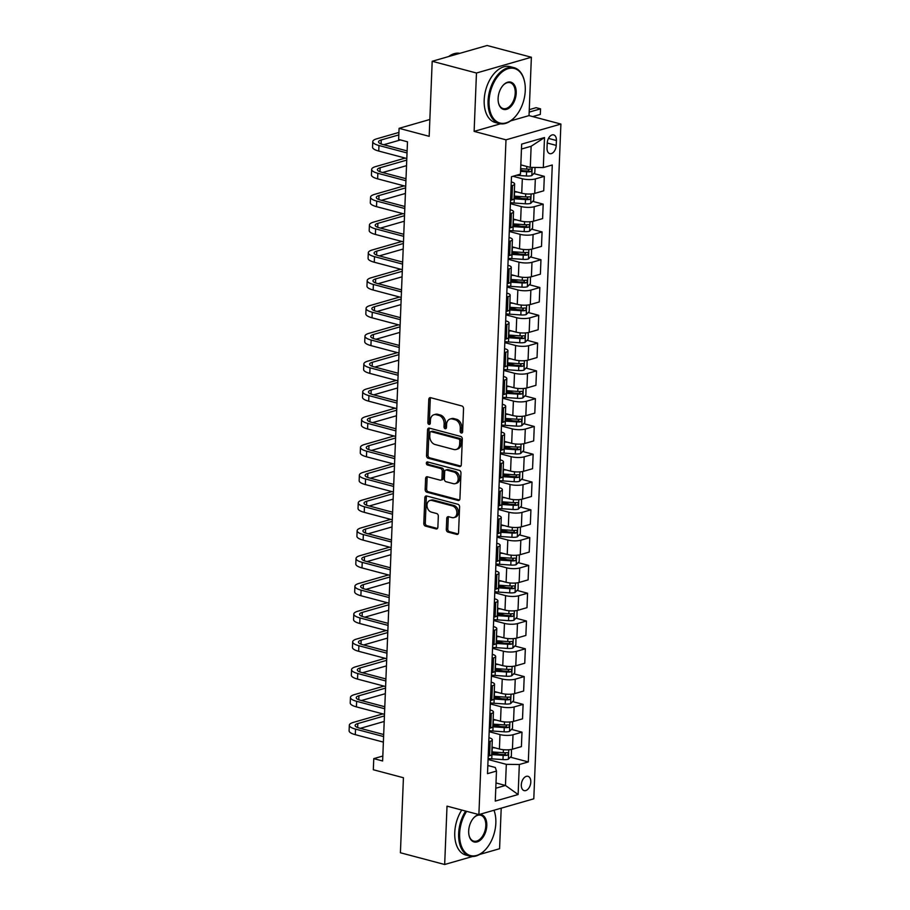<?xml version="1.0" encoding="UTF-8"?>
<svg xmlns="http://www.w3.org/2000/svg" width="910" height="910" viewBox="0 0 910 910"><rect width="100%" height="100%" fill="white"/><g stroke="black" fill="none" stroke-linecap="round" stroke-linejoin="round"><path stroke-width="1.36" d="M461.336 433.012A1.592 1.183 -106 0 0 462.621 431.806L463.543 408.624A2.275 1.683 -106 0 0 461.893 405.974L430.612 397.681A2.275 1.683 -106 0 0 429.895 397.681A2.275 1.683 -106 0 0 428.792 399.399L427.859 422.593A1.592 1.183 -106 0 0 430.293 423.241L430.407 420.238A7.257 5.403 -106 0 1 433.968 414.733A7.257 5.403 -106 0 1 436.254 414.733L438.859 415.415A7.257 5.403 -106 0 1 444.137 423.878L444.023 426.881A1.592 1.183 -106 0 0 446.457 427.518L446.571 424.526A7.257 5.403 -106 0 1 450.132 419.021A7.257 5.403 -106 0 1 452.418 419.01L455.023 419.703A7.257 5.403 -106 0 1 460.301 428.166L460.187 431.158A1.592 1.183 -106 0 0 461.336 433.012M530.803 782.088A7.394 4.516 104.9 0 0 527.948 776.31A7.394 4.516 104.9 0 0 521.305 784.818A7.394 4.516 104.9 0 0 524.149 790.608A7.394 4.516 104.9 0 0 530.803 782.088M446.31 529.438A2.275 1.683 -106 0 0 447.959 532.077L456.74 534.409A2.275 1.683 -106 0 0 457.457 534.409A2.275 1.683 -106 0 0 458.56 532.68L459.596 506.938A2.275 1.683 -106 0 0 457.946 504.288L426.665 495.995A2.275 1.683 -106 0 0 425.948 495.995A2.275 1.683 -106 0 0 424.834 497.713L423.81 523.466A2.275 1.683 -106 0 0 425.459 526.105L436.061 528.926A2.275 1.683 -106 0 0 436.766 528.915A2.275 1.683 -106 0 0 437.881 527.197L438.324 516.175A2.275 1.683 -106 0 0 436.675 513.536L431.42 512.137A6.074 4.516 -106 0 1 427.052 506.313A6.074 4.516 -106 0 1 429.975 500.466A6.074 4.516 -106 0 1 431.886 500.466L452.486 505.926A6.074 4.516 -106 0 1 456.843 511.761A6.074 4.516 -106 0 1 453.919 517.597A6.074 4.516 -106 0 1 452.008 517.608L448.584 516.698A2.275 1.683 -106 0 0 447.868 516.698A2.275 1.683 -106 0 0 446.753 518.416L446.31 529.438L447.8 529.006A2.275 1.683 -106 0 0 449.449 531.656L458.128 533.954M510.647 120.882L529.029 115.604L531.372 57.239L476.465 73.016L432.193 61.277L429.179 136.318L399.08 128.333L398.637 139.446L407.487 141.801L382.621 760.976L373.771 758.633L373.316 769.746L403.426 777.731L400.411 852.761L444.671 864.5L472.574 856.481M476.465 73.016L474.121 131.381L505.994 139.833L478.887 814.587L447.015 806.135L444.671 864.5M459.47 466.534A2.275 1.683 -106 0 0 460.176 466.534A2.275 1.683 -106 0 0 461.29 464.817L462.325 439.064A2.275 1.683 -106 0 0 460.676 436.425L429.395 428.121A2.275 1.683 -106 0 0 428.678 428.132A2.275 1.683 -106 0 0 427.563 429.85L426.528 455.603A2.275 1.683 -106 0 0 428.178 458.242L459.47 466.534L460.79 466.159M460.96 472.995L459.925 498.748A2.275 1.683 -106 0 1 458.822 500.466A2.275 1.683 -106 0 1 458.105 500.477L426.813 492.173A2.275 1.683 -106 0 1 425.163 489.534L425.607 478.512A2.275 1.683 -106 0 1 426.722 476.795A2.275 1.683 -106 0 1 427.438 476.795L440.122 480.15A2.275 1.683 -106 0 0 440.838 480.15A2.275 1.683 -106 0 0 441.953 478.433L442.237 471.118A2.275 1.683 -106 0 0 440.588 468.479L427.382 464.976A1.592 1.183 -106 0 1 427.507 461.927L459.311 470.356A2.275 1.683 -106 0 1 460.96 472.995M479.65 854.444L499.579 848.723L501.205 808.182M432.193 61.277L487.1 45.5L531.372 57.239M547.217 143.143L547.024 148.034A7.166 4.368 104.9 0 0 549.788 153.642A7.166 4.368 104.9 0 0 556.226 145.395L556.419 140.504A7.166 4.368 104.9 0 0 553.655 134.896A7.166 4.368 104.9 0 0 547.217 143.143M505.994 139.833L560.901 124.056L533.795 798.809L478.887 814.587M544.51 137.547L543.304 167.565L530.291 167.394L531.133 146.271L544.51 137.547L521.658 144.121L520.452 174.129L511.477 176.711L487.498 773.659L496.473 771.077L495.336 767.494L487.828 765.503M510.373 757.177L528.312 761.932L552.279 164.983L543.304 167.565M528.312 761.932L519.326 764.514L518.12 794.521L495.267 801.096L496.473 771.077M529.029 115.604L560.901 124.056M382.814 756.028L373.771 758.633M429.861 119.483L399.08 128.333M531.133 146.271L521.464 149.047M530.291 167.394L520.827 164.881M495.995 782.953L505.459 785.455L506.313 764.343L488.067 759.497M511.488 729.388L521.987 732.163L521.407 746.621L512.432 749.203A9.248 2.514 -177.7 0 1 499.408 749.021L492.026 747.064M521.987 732.163L513.012 734.745A9.248 2.514 -177.7 0 1 499.988 734.575L489.182 731.708M512.603 701.587L523.102 704.374L522.522 718.832L513.547 721.403A9.248 2.514 -177.7 0 1 500.523 721.232L493.14 719.275M523.102 704.374L514.127 706.956A9.248 2.514 -177.7 0 1 501.103 706.786L490.297 703.919M513.718 673.798L524.217 676.585L523.637 691.031L514.662 693.613A9.248 2.514 -177.7 0 1 501.649 693.443L494.255 691.486M524.217 676.585L515.242 679.167A9.248 2.514 -177.7 0 1 502.229 678.996L491.423 676.13M514.832 646.009L525.332 648.796L524.751 663.242L515.777 665.824A9.248 2.514 -177.7 0 1 502.764 665.654L495.37 663.697M525.332 648.796L516.357 651.378A9.248 2.514 -177.7 0 1 503.344 651.207L492.537 648.341M515.959 618.22L526.458 621.007L525.878 635.453L516.891 638.035A9.248 2.514 -177.7 0 1 503.878 637.865L496.485 635.908M526.458 621.007L517.471 623.589A9.248 2.514 -177.7 0 1 504.459 623.407L493.652 620.552M517.073 590.431L527.572 593.218L526.992 607.664L518.006 610.246A9.248 2.514 -177.7 0 1 504.993 610.075L497.599 608.119M527.572 593.218L518.586 595.788A9.248 2.514 -177.7 0 1 505.573 595.618L494.767 592.751M518.188 562.642L528.687 565.417L528.107 579.875L519.132 582.457A9.248 2.514 -177.7 0 1 506.108 582.286L498.725 580.318M528.687 565.417L519.712 567.999A9.248 2.514 -177.7 0 1 506.688 567.829L495.882 564.962M519.303 534.852L529.802 537.628L529.222 552.086L520.247 554.668A9.248 2.514 -177.7 0 1 507.223 554.486L499.84 552.529M529.802 537.628L520.827 540.21A9.248 2.514 -177.7 0 1 507.803 540.039L496.997 537.173M520.418 507.052L530.917 509.839L530.337 524.297L521.362 526.867A9.248 2.514 -177.7 0 1 508.337 526.697L500.955 524.74M530.917 509.839L521.942 512.421A9.248 2.514 -177.7 0 1 508.917 512.25L498.111 509.384M521.532 479.263L532.032 482.05L531.451 496.496L522.476 499.078A9.248 2.514 -177.7 0 1 509.452 498.908L502.07 496.951M532.032 482.05L523.057 484.632A9.248 2.514 -177.7 0 1 510.032 484.461L499.226 481.595M522.647 451.474L533.146 454.261L532.566 468.707L523.591 471.289A9.248 2.514 -177.7 0 1 510.578 471.118L503.185 469.162M533.146 454.261L524.171 456.843A9.248 2.514 -177.7 0 1 511.158 456.672L500.352 453.806M523.762 423.685L534.261 426.471L533.681 440.918L524.706 443.5A9.248 2.514 -177.7 0 1 511.693 443.329L504.299 441.373M534.261 426.471L525.286 429.054A9.248 2.514 -177.7 0 1 512.273 428.872L501.467 426.005M524.888 395.896L535.387 398.682L534.807 413.129L525.821 415.711A9.248 2.514 -177.7 0 1 512.808 415.54L505.414 413.584M535.387 398.682L526.401 401.253A9.248 2.514 -177.7 0 1 513.388 401.082L502.582 398.216M526.003 368.106L536.502 370.882L535.922 385.339L526.935 387.922A9.248 2.514 -177.7 0 1 513.923 387.751L506.529 385.783M536.502 370.882L527.516 373.464A9.248 2.514 -177.7 0 1 514.503 373.293L503.696 370.427M527.117 340.317L537.617 343.093L537.036 357.55L528.062 360.132A9.248 2.514 -177.7 0 1 515.037 359.95L507.655 357.994M537.617 343.093L528.642 345.675A9.248 2.514 -177.7 0 1 515.617 345.504L504.811 342.638M528.232 312.517L538.731 315.304L538.151 329.761L529.176 332.332A9.248 2.514 -177.7 0 1 516.152 332.161L508.77 330.205M538.731 315.304L529.756 317.886A9.248 2.514 -177.7 0 1 516.732 317.715L505.926 314.849M529.347 284.728L539.846 287.514L539.266 301.961L530.291 304.543A9.248 2.514 -177.7 0 1 517.267 304.372L509.884 302.416M539.846 287.514L530.871 290.097A9.248 2.514 -177.7 0 1 517.847 289.926L507.041 287.06M530.462 256.938L540.961 259.725L540.381 274.172L531.406 276.754A9.248 2.514 -177.7 0 1 518.381 276.583L510.999 274.627M540.961 259.725L531.986 262.308A9.248 2.514 -177.7 0 1 518.962 262.137L508.155 259.27M531.577 229.149L542.076 231.936L541.495 246.382L532.521 248.965A9.248 2.514 -177.7 0 1 519.508 248.794L512.114 246.837M542.076 231.936L533.101 234.518A9.248 2.514 -177.7 0 1 520.088 234.336L509.281 231.47M532.691 201.36L543.19 204.147L542.61 218.593L533.635 221.175A9.248 2.514 -177.7 0 1 520.622 221.005L513.229 219.037M543.19 204.147L534.216 206.718A9.248 2.514 -177.7 0 1 521.202 206.547L510.396 203.681M533.817 173.571L544.316 176.347L543.736 190.804L534.75 193.386A9.248 2.514 -177.7 0 1 521.737 193.216L514.343 191.248M544.316 176.347L535.33 178.929A9.248 2.514 -177.7 0 1 522.317 178.758L512.978 176.278M495.791 788.242L505.459 785.455L518.12 794.521M511.272 181.898L511.329 181.92A9.248 2.514 -177.7 0 1 514.639 183.991A9.248 2.514 -177.7 0 1 512.478 185.504L511.101 185.89M510.146 209.687L510.214 209.71A9.248 2.514 -177.7 0 1 513.524 211.78A9.248 2.514 -177.7 0 1 511.363 213.293L509.987 213.691M509.031 237.476L509.099 237.499A9.248 2.514 -177.7 0 1 512.41 239.569A9.248 2.514 -177.7 0 1 510.248 241.082L508.872 241.48M507.916 265.265L507.985 265.288A9.248 2.514 -177.7 0 1 511.295 267.369A9.248 2.514 -177.7 0 1 509.134 268.871L507.757 269.269M506.802 293.065L506.87 293.077A9.248 2.514 -177.7 0 1 510.169 295.159A9.248 2.514 -177.7 0 1 508.019 296.66L506.642 297.058M505.687 320.855L505.755 320.866A9.248 2.514 -177.7 0 1 509.054 322.948A9.248 2.514 -177.7 0 1 506.904 324.449L505.528 324.847M504.572 348.644L504.64 348.655A9.248 2.514 -177.7 0 1 507.939 350.737A9.248 2.514 -177.7 0 1 505.789 352.25L504.413 352.636M503.457 376.433L503.526 376.456A9.248 2.514 -177.7 0 1 506.825 378.526A9.248 2.514 -177.7 0 1 504.663 380.039L503.298 380.425M502.343 404.222L502.4 404.245A9.248 2.514 -177.7 0 1 505.71 406.315A9.248 2.514 -177.7 0 1 503.548 407.828L502.172 408.226M501.217 432.011L501.285 432.034A9.248 2.514 -177.7 0 1 504.595 434.104A9.248 2.514 -177.7 0 1 502.434 435.617L501.057 436.015M500.102 459.8L500.17 459.823A9.248 2.514 -177.7 0 1 503.48 461.905A9.248 2.514 -177.7 0 1 501.319 463.406L499.943 463.804M498.987 487.601L499.055 487.612A9.248 2.514 -177.7 0 1 502.365 489.694A9.248 2.514 -177.7 0 1 500.204 491.195L498.828 491.593M497.872 515.39L497.941 515.401A9.248 2.514 -177.7 0 1 501.239 517.483A9.248 2.514 -177.7 0 1 499.089 518.984L497.713 519.383M496.758 543.179L496.826 543.19A9.248 2.514 -177.7 0 1 500.125 545.272A9.248 2.514 -177.7 0 1 497.975 546.785L496.598 547.172M495.643 570.968L495.711 570.991A9.248 2.514 -177.7 0 1 499.01 573.061A9.248 2.514 -177.7 0 1 496.86 574.574L495.484 574.961M494.528 598.757L494.596 598.78A9.248 2.514 -177.7 0 1 497.895 600.85A9.248 2.514 -177.7 0 1 495.734 602.363L494.369 602.761M493.413 626.546L493.47 626.569A9.248 2.514 -177.7 0 1 496.78 628.651A9.248 2.514 -177.7 0 1 494.619 630.152L493.243 630.55M492.287 654.336L492.355 654.358A9.248 2.514 -177.7 0 1 495.666 656.44A9.248 2.514 -177.7 0 1 493.504 657.941L492.128 658.339M491.173 682.136L491.241 682.147A9.248 2.514 -177.7 0 1 494.551 684.229A9.248 2.514 -177.7 0 1 492.39 685.731L491.013 686.129M490.058 709.925L490.126 709.937A9.248 2.514 -177.7 0 1 493.436 712.018A9.248 2.514 -177.7 0 1 491.275 713.52L489.899 713.918M488.943 737.714L489.011 737.726A9.248 2.514 -177.7 0 1 492.31 739.807A9.248 2.514 -177.7 0 1 490.16 741.32L488.784 741.707M520.622 170.068L522.988 170.693M514.139 196.435L521.874 198.482M513.024 224.224L520.759 226.283M511.909 252.013L519.633 254.072M510.794 279.814L518.518 281.861M509.68 307.603L517.403 309.65M508.553 335.392L516.288 337.439M507.439 363.181L515.174 365.228M506.324 390.97L514.059 393.018M505.209 418.759L512.944 420.818M504.094 446.548L511.818 448.607M502.98 474.349L510.703 476.396M501.865 502.138L509.589 504.185M500.75 529.927L508.474 531.975M499.624 557.716L507.359 559.764M498.509 585.505L506.244 587.553M497.395 613.294L505.13 615.353M496.28 641.095L504.015 643.142M495.165 668.884L502.889 670.932M494.05 696.673L501.774 698.721M492.936 724.462L500.659 726.51M491.821 752.252L499.545 754.299M514.639 183.991L514.059 198.448A9.248 2.514 -177.7 0 1 511.898 199.95L510.521 200.348M513.524 211.78L512.944 226.237A9.248 2.514 -177.7 0 1 510.783 227.739L509.407 228.137M512.41 239.569L511.829 254.026A9.248 2.514 -177.7 0 1 509.668 255.528L508.292 255.926M511.295 267.369L510.715 281.816A9.248 2.514 -177.7 0 1 508.553 283.329L507.177 283.715M510.169 295.159L509.589 309.605A9.248 2.514 -177.7 0 1 507.439 311.118L506.062 311.504M509.054 322.948L508.474 337.394A9.248 2.514 -177.7 0 1 506.324 338.907L504.948 339.305M507.939 350.737L507.359 365.183A9.248 2.514 -177.7 0 1 505.209 366.696L503.833 367.094M506.825 378.526L506.244 392.983A9.248 2.514 -177.7 0 1 504.083 394.485L502.718 394.883M505.71 406.315L505.13 420.773A9.248 2.514 -177.7 0 1 502.968 422.274L501.592 422.672M504.595 434.104L504.015 448.562A9.248 2.514 -177.7 0 1 501.854 450.063L500.477 450.461M503.48 461.905L502.9 476.351A9.248 2.514 -177.7 0 1 500.739 477.864L499.362 478.25M502.365 489.694L501.785 504.14A9.248 2.514 -177.7 0 1 499.624 505.653L498.248 506.04M501.239 517.483L500.659 531.929A9.248 2.514 -177.7 0 1 498.509 533.442L497.133 533.84M500.125 545.272L499.545 559.73A9.248 2.514 -177.7 0 1 497.395 561.231L496.018 561.629M499.01 573.061L498.43 587.519A9.248 2.514 -177.7 0 1 496.268 589.02L494.903 589.418M497.895 600.85L497.315 615.308A9.248 2.514 -177.7 0 1 495.154 616.809L493.789 617.207M496.78 628.651L496.2 643.097A9.248 2.514 -177.7 0 1 494.039 644.598L492.663 644.997M495.666 656.44L495.085 670.886A9.248 2.514 -177.7 0 1 492.924 672.399L491.548 672.786M494.551 684.229L493.971 698.675A9.248 2.514 -177.7 0 1 491.81 700.188L490.433 700.575M493.436 712.018L492.856 726.464A9.248 2.514 -177.7 0 1 490.695 727.977L489.318 728.375M492.31 739.807L491.73 754.265A9.248 2.514 -177.7 0 1 489.58 755.766L488.204 756.164M506.313 764.343L519.326 764.514M474.121 131.381L500.466 123.805M462.473 432.432A1.592 1.183 -106 0 1 461.666 430.737L461.791 427.734A7.257 5.403 -106 0 0 456.501 419.283L455.023 419.703M450.132 419.021L451.61 418.589A7.257 5.403 -106 0 1 453.897 418.589L456.501 419.283M433.968 414.733L435.446 414.3A7.257 5.403 -106 0 1 437.733 414.3L440.338 414.994A7.257 5.403 -106 0 1 445.627 423.446L445.502 426.449A1.592 1.183 -106 0 0 446.31 428.144M430.714 397.704A2.275 1.683 -106 0 0 430.271 398.978L429.338 422.16A1.592 1.183 -106 0 0 430.146 423.855M429.486 428.155A2.275 1.683 -106 0 0 429.054 429.418L428.018 455.171A2.275 1.683 -106 0 0 429.668 457.81L460.847 466.079M459.8 440.815A1.592 1.183 -106 0 0 458.64 438.973L431.181 431.693A1.592 1.183 -106 0 0 429.907 432.898L429.77 436.061A7.257 5.403 -106 0 0 435.06 444.512L453.828 449.495A7.257 5.403 -106 0 0 456.115 449.495A7.257 5.403 -106 0 0 459.664 443.989L459.8 440.815L461.279 440.394A1.592 1.183 -106 0 0 460.119 438.54L458.64 438.973M430.68 431.693L432.159 431.26A1.592 1.183 -106 0 1 432.659 431.26L460.119 438.54M456.115 449.495L457.593 449.062A7.257 5.403 -106 0 0 461.154 443.557L459.664 443.989M461.279 440.394L461.154 443.557M459.482 500.022L428.303 491.753L426.813 492.173M427.541 476.817A2.275 1.683 -106 0 0 427.097 478.08L426.653 489.102A2.275 1.683 -106 0 0 428.303 491.753M440.838 480.15L442.317 479.729A2.275 1.683 -106 0 0 443.432 478.012L443.727 470.697A2.275 1.683 -106 0 0 442.078 468.058L428.872 464.555L427.382 464.976M427.882 462.018A1.592 1.183 -106 0 0 428.872 464.555M453.294 483.642A6.074 4.516 -106 0 0 455.205 483.642A6.074 4.516 -106 0 0 458.117 477.796A6.074 4.516 -106 0 0 453.76 471.971L446.503 470.049A2.275 1.683 -106 0 0 445.786 470.049A2.275 1.683 -106 0 0 444.671 471.767L444.387 479.081A2.275 1.683 -106 0 0 446.036 481.72L453.294 483.642M455.205 483.642L456.683 483.221A6.074 4.516 -106 0 0 459.607 477.375A6.074 4.516 -106 0 0 455.239 471.539L453.76 471.971M445.786 470.049L447.276 469.617A2.275 1.683 -106 0 1 447.982 469.617L455.239 471.539M448.675 516.721A2.275 1.683 -106 0 0 448.243 517.983L447.8 529.006M453.919 517.597L455.409 517.176A6.074 4.516 -106 0 0 458.333 511.329A6.074 4.516 -106 0 0 453.965 505.505L452.486 505.926M429.975 500.466L431.454 500.045A6.074 4.516 -106 0 1 433.365 500.045L453.965 505.505M426.767 496.018A2.275 1.683 -106 0 0 426.324 497.292L425.288 523.045A2.275 1.683 -106 0 0 426.938 525.684L437.437 528.471M535.023 167.451L534.818 172.559L531.759 175.63A6.131 1.661 -177.7 0 1 526.424 175.994L516.391 175.3M520.565 171.353L526.594 171.774A6.131 1.661 2.3 0 0 530.598 171.671C532.066 170.534 532.1 169.635 530.712 168.998A6.131 1.661 -177.7 0 1 526.708 169.101L520.668 168.68M529.404 169.124L528.05 170.989A3.117 0.853 -177.7 0 1 526.947 170.966L520.6 170.534M532.748 116.582L540.312 114.41L540.54 108.847L536.115 107.676L529.267 109.644M529.165 112.123L540.54 108.847L540.312 114.41M398.921 132.428L376.808 138.786A17.335 4.709 2.3 0 0 372.77 141.607A17.335 4.709 2.3 0 0 378.958 145.509L407.043 152.948M372.77 141.607L372.543 147.17A17.335 4.709 2.3 0 0 378.742 151.06L406.815 158.511M407.123 150.923L382.678 144.44A11.557 3.139 -177.7 0 1 378.537 141.846A11.557 3.139 -177.7 0 1 381.245 139.958L398.819 134.907M383.758 144.724L400.457 139.935M517.54 192.101L514.548 191.896A17.688 4.8 -177.7 0 1 514.321 191.874M533.829 193.614L533.704 200.348L530.644 203.419A6.131 1.661 -177.7 0 1 525.309 203.783L514.104 203.01A17.688 4.8 -177.7 0 1 510.43 202.646M513.968 198.767A17.688 4.8 2.3 0 0 514.275 198.789L525.479 199.563A6.131 1.661 2.3 0 0 529.484 199.461C530.951 198.323 530.985 197.436 529.586 196.787A6.131 1.661 -177.7 0 1 525.593 196.89L514.377 196.116A17.688 4.8 -177.7 0 1 514.15 196.105M528.278 196.913L526.935 198.778A3.117 0.853 -177.7 0 1 525.832 198.767L514.616 197.982A14.685 3.993 -177.7 0 1 514.082 197.948M516.425 219.89L513.433 219.685A17.688 4.8 -177.7 0 1 513.206 219.663M532.714 221.403L532.589 228.137L529.529 231.208A6.131 1.661 -177.7 0 1 524.194 231.572L512.99 230.799A17.688 4.8 -177.7 0 1 509.316 230.435M512.853 226.556A17.688 4.8 2.3 0 0 513.149 226.579L524.365 227.352A6.131 1.661 2.3 0 0 528.369 227.25C529.836 226.112 529.87 225.225 528.471 224.577A6.131 1.661 -177.7 0 1 524.478 224.679L513.263 223.905A17.688 4.8 -177.7 0 1 513.035 223.894M527.163 224.702L525.821 226.579A3.117 0.853 -177.7 0 1 524.717 226.556L513.502 225.771A14.685 3.993 -177.7 0 1 512.967 225.737M515.31 247.679L512.319 247.475A17.688 4.8 -177.7 0 1 512.091 247.463M531.599 249.192L531.474 255.926L528.414 259.009A6.131 1.661 -177.7 0 1 523.079 259.361L511.864 258.588A17.688 4.8 -177.7 0 1 508.201 258.224M511.738 254.345A17.688 4.8 2.3 0 0 512.034 254.368L523.25 255.141A6.131 1.661 2.3 0 0 527.254 255.039C528.721 253.901 528.755 253.014 527.356 252.377A6.131 1.661 -177.7 0 1 523.352 252.468L512.148 251.695A17.688 4.8 -177.7 0 1 511.921 251.683M526.048 252.491L524.706 254.368A3.117 0.853 -177.7 0 1 523.603 254.345L512.387 253.571A14.685 3.993 -177.7 0 1 511.841 253.526M405.234 158.09L375.693 166.575A17.335 4.709 2.3 0 0 371.655 169.396A17.335 4.709 2.3 0 0 377.843 173.298L405.928 180.737M371.655 169.396L371.428 174.959A17.335 4.709 2.3 0 0 377.627 178.849L405.701 186.3M406.008 178.713L381.563 172.229A11.557 3.139 -177.7 0 1 377.423 169.635A11.557 3.139 -177.7 0 1 380.118 167.747L406.759 160.092M382.644 172.513L406.531 165.654M404.108 185.879L374.579 194.365A17.335 4.709 2.3 0 0 370.541 197.197A17.335 4.709 2.3 0 0 376.729 201.087L404.802 208.526M370.541 197.197L370.313 202.748A17.335 4.709 2.3 0 0 376.512 206.65L404.586 214.089M404.893 206.502L380.437 200.018A11.557 3.139 -177.7 0 1 376.308 197.424A11.557 3.139 -177.7 0 1 379.004 195.536L405.632 187.881M381.529 200.314L405.416 193.443M402.993 213.668L373.464 222.154A17.335 4.709 2.3 0 0 369.414 224.986A17.335 4.709 2.3 0 0 375.614 228.876L403.687 236.327M369.414 224.986L369.198 230.537A17.335 4.709 2.3 0 0 375.386 234.439L403.471 241.878M403.778 234.291L379.322 227.807A11.557 3.139 -177.7 0 1 375.193 225.214A11.557 3.139 -177.7 0 1 377.889 223.325L404.518 215.681M380.414 228.103L404.302 221.232M514.196 275.468L511.204 275.264A17.688 4.8 -177.7 0 1 510.976 275.252M530.485 276.981L530.359 283.715L527.299 286.798A6.131 1.661 -177.7 0 1 521.965 287.15L510.749 286.377A17.688 4.8 -177.7 0 1 507.086 286.013M510.624 282.134A17.688 4.8 2.3 0 0 510.92 282.157L522.135 282.93A6.131 1.661 2.3 0 0 526.139 282.828C527.607 281.69 527.641 280.803 526.242 280.166A6.131 1.661 -177.7 0 1 522.238 280.269L511.033 279.484A17.688 4.8 -177.7 0 1 510.806 279.472M524.933 280.291L523.591 282.157A3.117 0.853 -177.7 0 1 522.488 282.134L511.272 281.361A14.685 3.993 -177.7 0 1 510.726 281.315M401.879 241.457L372.349 249.943A17.335 4.709 2.3 0 0 368.3 252.775A17.335 4.709 2.3 0 0 374.499 256.665L402.573 264.116M368.3 252.775L368.084 258.326A17.335 4.709 2.3 0 0 374.272 262.228L402.357 269.667M402.652 262.08L378.207 255.596A11.557 3.139 -177.7 0 1 374.078 253.003A11.557 3.139 -177.7 0 1 376.774 251.126L403.403 243.47M379.299 255.892L403.187 249.021M525.263 90.556A28.21 17.21 104.9 0 0 524.581 81.763A28.21 17.21 104.9 0 0 505.152 69.922A28.21 17.21 104.9 0 0 489.057 100.965A28.21 17.21 104.9 0 0 497.201 121.872A28.21 17.21 104.9 0 0 515.356 116.548A28.21 17.21 104.9 0 0 525.263 90.556M515.185 116.73A28.904 17.631 -75.1 0 1 515.026 116.924A28.904 17.631 -75.1 0 1 499.215 123.555A28.904 17.631 -75.1 0 1 488.078 100.953A28.904 17.631 -75.1 0 1 514.036 67.681A28.904 17.631 -75.1 0 1 524.478 81.274A28.904 17.631 -75.1 0 1 524.524 81.525M516.209 93.161A14.105 8.599 -75.1 0 1 508.167 108.677A14.105 8.599 -75.1 0 1 498.452 102.762A14.105 8.599 -75.1 0 1 498.111 98.36A14.105 8.599 -75.1 0 1 503.059 85.369A14.105 8.599 -75.1 0 1 512.137 82.708A14.105 8.599 -75.1 0 1 516.209 93.161M498.396 102.511A13.411 8.179 104.9 0 0 503.196 108.586A13.411 8.179 104.9 0 0 515.231 93.15A13.411 8.179 104.9 0 0 510.066 82.662A13.411 8.179 104.9 0 0 502.9 85.551M448.607 56.568A28.904 17.631 -75.1 0 1 459.834 53.337M499.215 123.555L495.324 122.52A28.904 17.631 -75.1 0 1 484.188 99.918A28.904 17.631 -75.1 0 1 510.135 66.657L514.036 67.681M466.637 811.345A28.21 17.21 104.9 0 0 459.63 833.526A28.21 17.21 104.9 0 0 467.786 854.444A28.21 17.21 104.9 0 0 485.929 849.121A28.21 17.21 104.9 0 0 495.836 823.118A28.21 17.21 104.9 0 0 495.154 814.325A28.21 17.21 104.9 0 0 493.959 810.264M485.769 849.303A28.904 17.631 -75.1 0 1 485.599 849.485A28.904 17.631 -75.1 0 1 469.799 856.117A28.904 17.631 -75.1 0 1 458.651 833.514A28.904 17.631 -75.1 0 1 465.636 811.072M494.039 810.241A28.904 17.631 -75.1 0 1 495.051 813.847A28.904 17.631 -75.1 0 1 495.108 814.086M486.793 825.723A14.105 8.599 -75.1 0 1 478.74 841.249A14.105 8.599 -75.1 0 1 469.025 835.323A14.105 8.599 -75.1 0 1 468.684 830.932A14.105 8.599 -75.1 0 1 473.644 817.931A14.105 8.599 -75.1 0 1 482.709 815.269A14.105 8.599 -75.1 0 1 486.793 825.723M468.98 835.073A13.411 8.179 104.9 0 0 473.769 841.147A13.411 8.179 104.9 0 0 485.815 825.711A13.411 8.179 104.9 0 0 480.639 815.223A13.411 8.179 104.9 0 0 473.473 818.124M469.799 856.117L465.897 855.082A28.904 17.631 -75.1 0 1 454.761 832.479A28.904 17.631 -75.1 0 1 461.745 810.048M513.081 303.257L510.078 303.053A17.688 4.8 -177.7 0 1 509.862 303.041M529.358 304.77L529.233 311.504L526.185 314.587A6.131 1.661 -177.7 0 1 520.85 314.951L509.634 314.166A17.688 4.8 -177.7 0 1 505.971 313.813M509.509 309.923A17.688 4.8 2.3 0 0 509.805 309.946L521.02 310.72A6.131 1.661 2.3 0 0 525.013 310.617C526.492 309.48 526.526 308.592 525.127 307.955A6.131 1.661 -177.7 0 1 521.123 308.058L509.907 307.284A17.688 4.8 -177.7 0 1 509.691 307.262M523.819 308.08L522.465 309.946A3.117 0.853 -177.7 0 1 521.373 309.923L510.157 309.15A14.685 3.993 -177.7 0 1 509.611 309.104M511.966 331.058L508.963 330.842A17.688 4.8 -177.7 0 1 508.747 330.83M528.244 332.56L528.118 339.305L525.059 342.376A6.131 1.661 -177.7 0 1 519.735 342.74L508.519 341.967A17.688 4.8 -177.7 0 1 504.857 341.603M508.394 337.712A17.688 4.8 2.3 0 0 508.69 337.735L519.906 338.509A6.131 1.661 2.3 0 0 523.898 338.418C525.366 337.269 525.411 336.382 524.012 335.745A6.131 1.661 -177.7 0 1 520.008 335.847L508.792 335.073A17.688 4.8 -177.7 0 1 508.576 335.051M522.704 335.87L521.35 337.735A3.117 0.853 -177.7 0 1 520.247 337.712L509.043 336.939A14.685 3.993 -177.7 0 1 508.497 336.905M510.851 358.847L507.848 358.642A17.688 4.8 -177.7 0 1 507.621 358.62M527.129 360.349L527.004 367.094L523.944 370.165A6.131 1.661 -177.7 0 1 518.62 370.529L507.405 369.756A17.688 4.8 -177.7 0 1 503.742 369.392M507.268 365.513A17.688 4.8 2.3 0 0 507.575 365.524L518.791 366.309A6.131 1.661 2.3 0 0 522.784 366.207C524.251 365.069 524.285 364.171 522.897 363.534A6.131 1.661 -177.7 0 1 518.893 363.636L507.678 362.863A17.688 4.8 -177.7 0 1 507.45 362.84M521.589 363.659L520.236 365.524A3.117 0.853 -177.7 0 1 519.132 365.501L507.928 364.728A14.685 3.993 -177.7 0 1 507.382 364.694M509.725 386.636L506.733 386.432A17.688 4.8 -177.7 0 1 506.506 386.409M526.014 388.149L525.889 394.883L522.829 397.954A6.131 1.661 -177.7 0 1 517.494 398.318L506.29 397.545A17.688 4.8 -177.7 0 1 502.616 397.181M506.153 393.302A17.688 4.8 2.3 0 0 506.46 393.325L517.665 394.098A6.131 1.661 2.3 0 0 521.669 393.996C523.136 392.858 523.17 391.971 521.771 391.323A6.131 1.661 -177.7 0 1 517.779 391.425L506.563 390.652A17.688 4.8 -177.7 0 1 506.335 390.64M520.475 391.448L519.121 393.325A3.117 0.853 -177.7 0 1 518.017 393.302L506.802 392.517A14.685 3.993 -177.7 0 1 506.267 392.483M508.61 414.425L505.619 414.221A17.688 4.8 -177.7 0 1 505.391 414.198M524.899 415.938L524.774 422.672L521.714 425.743A6.131 1.661 -177.7 0 1 516.38 426.108L505.175 425.334A17.688 4.8 -177.7 0 1 501.501 424.97M505.039 421.091A17.688 4.8 2.3 0 0 505.346 421.114L516.55 421.887A6.131 1.661 2.3 0 0 520.554 421.785C522.021 420.647 522.056 419.76 520.657 419.123A6.131 1.661 -177.7 0 1 516.664 419.214L505.448 418.441A17.688 4.8 -177.7 0 1 505.221 418.429M519.348 419.237L518.006 421.114A3.117 0.853 -177.7 0 1 516.903 421.091L505.687 420.318A14.685 3.993 -177.7 0 1 505.152 420.272M400.764 269.246L371.235 277.743A17.335 4.709 2.3 0 0 367.185 280.564A17.335 4.709 2.3 0 0 373.384 284.455L401.458 291.905M367.185 280.564L366.969 286.127A17.335 4.709 2.3 0 0 373.157 290.017L401.23 297.456M401.537 289.88L377.093 283.397A11.557 3.139 -177.7 0 1 372.963 280.792A11.557 3.139 -177.7 0 1 375.659 278.915L402.288 271.26M378.185 283.681L402.061 276.822M399.649 297.035L370.12 305.533A17.335 4.709 2.3 0 0 366.07 308.353A17.335 4.709 2.3 0 0 372.27 312.244L400.343 319.694M366.07 308.353L365.843 313.916A17.335 4.709 2.3 0 0 372.042 317.806L400.116 325.257M400.423 317.67L375.978 311.186A11.557 3.139 -177.7 0 1 371.849 308.581A11.557 3.139 -177.7 0 1 374.545 306.704L401.173 299.049M377.07 311.47L400.946 304.611M398.534 324.836L369.005 333.322A17.335 4.709 2.3 0 0 364.955 336.143A17.335 4.709 2.3 0 0 371.155 340.044L399.228 347.483M364.955 336.143L364.728 341.705A17.335 4.709 2.3 0 0 370.927 345.595L399.001 353.046M399.308 345.459L374.863 338.975A11.557 3.139 -177.7 0 1 370.734 336.382A11.557 3.139 -177.7 0 1 373.43 334.493L400.059 326.838M375.944 339.259L399.831 332.4M397.42 352.625L367.879 361.111A17.335 4.709 2.3 0 0 363.841 363.932A17.335 4.709 2.3 0 0 370.029 367.833L398.114 375.273M363.841 363.932L363.613 369.494A17.335 4.709 2.3 0 0 369.813 373.384L397.886 380.835M398.193 373.248L373.748 366.764A11.557 3.139 -177.7 0 1 369.608 364.171A11.557 3.139 -177.7 0 1 372.315 362.282L398.944 354.627M374.829 367.048L398.716 360.189M396.305 380.414L366.764 388.9A17.335 4.709 2.3 0 0 362.726 391.732A17.335 4.709 2.3 0 0 368.914 395.623L396.999 403.062M362.726 391.732L362.498 397.283A17.335 4.709 2.3 0 0 368.698 401.185L396.771 408.624M397.078 401.037L372.622 394.553A11.557 3.139 -177.7 0 1 368.493 391.96A11.557 3.139 -177.7 0 1 371.189 390.072L397.818 382.416M373.714 394.849L397.602 387.978M507.496 442.214L504.504 442.01A17.688 4.8 -177.7 0 1 504.276 441.998M523.785 443.727L523.659 450.461L520.6 453.544A6.131 1.661 -177.7 0 1 515.265 453.897L504.049 453.123A17.688 4.8 -177.7 0 1 500.386 452.759M503.924 448.88A17.688 4.8 2.3 0 0 504.22 448.903L515.435 449.676A6.131 1.661 2.3 0 0 519.439 449.574C520.907 448.437 520.941 447.549 519.542 446.912A6.131 1.661 -177.7 0 1 515.549 447.003L504.333 446.23A17.688 4.8 -177.7 0 1 504.106 446.218M518.234 447.026L516.891 448.903A3.117 0.853 -177.7 0 1 515.788 448.88L504.572 448.107A14.685 3.993 -177.7 0 1 504.038 448.061M395.179 408.203L365.649 416.689A17.335 4.709 2.3 0 0 361.6 419.521A17.335 4.709 2.3 0 0 367.799 423.412L395.873 430.862M361.6 419.521L361.384 425.072A17.335 4.709 2.3 0 0 367.583 428.974L395.657 436.413M395.964 428.826L371.507 422.342A11.557 3.139 -177.7 0 1 367.378 419.749A11.557 3.139 -177.7 0 1 370.074 417.861L396.703 410.217M372.599 422.638L396.487 415.768M506.381 470.004L503.389 469.799A17.688 4.8 -177.7 0 1 503.162 469.787M522.67 471.516L522.545 478.25L519.485 481.333A6.131 1.661 -177.7 0 1 514.15 481.697L502.934 480.912A17.688 4.8 -177.7 0 1 499.272 480.548M502.809 476.669A17.688 4.8 2.3 0 0 503.105 476.692L514.321 477.466A6.131 1.661 2.3 0 0 518.325 477.363C519.792 476.226 519.826 475.338 518.427 474.701A6.131 1.661 -177.7 0 1 514.423 474.804L503.219 474.019A17.688 4.8 -177.7 0 1 502.991 474.008M517.119 474.827L515.777 476.692A3.117 0.853 -177.7 0 1 514.673 476.669L503.457 475.896A14.685 3.993 -177.7 0 1 502.911 475.85M394.064 435.992L364.535 444.478A17.335 4.709 2.3 0 0 360.485 447.31A17.335 4.709 2.3 0 0 366.685 451.201L394.758 458.651M360.485 447.31L360.269 452.861A17.335 4.709 2.3 0 0 366.457 456.763L394.542 464.202M394.849 456.615L370.393 450.132A11.557 3.139 -177.7 0 1 366.264 447.538A11.557 3.139 -177.7 0 1 368.959 445.661L395.588 438.006M371.485 450.427L395.372 443.557M505.266 497.793L502.263 497.588A17.688 4.8 -177.7 0 1 502.047 497.577M521.555 499.306L521.43 506.04L518.37 509.122A6.131 1.661 -177.7 0 1 513.035 509.486L501.82 508.701A17.688 4.8 -177.7 0 1 498.157 508.349M501.694 504.459A17.688 4.8 2.3 0 0 501.99 504.481L513.206 505.255A6.131 1.661 2.3 0 0 517.21 505.152C518.677 504.015 518.711 503.128 517.312 502.491A6.131 1.661 -177.7 0 1 513.308 502.593L502.104 501.82A17.688 4.8 -177.7 0 1 501.876 501.797M516.004 502.616L514.662 504.481A3.117 0.853 -177.7 0 1 513.558 504.459L502.343 503.685A14.685 3.993 -177.7 0 1 501.797 503.639M392.949 463.781L363.42 472.279A17.335 4.709 2.3 0 0 359.37 475.1A17.335 4.709 2.3 0 0 365.57 478.99L393.643 486.44M359.37 475.1L359.154 480.662A17.335 4.709 2.3 0 0 365.342 484.552L393.427 492.003M393.723 484.416L369.278 477.932A11.557 3.139 -177.7 0 1 365.149 475.327A11.557 3.139 -177.7 0 1 367.845 473.45L394.474 465.795M370.37 478.216L394.246 471.357M504.151 525.593L501.148 525.377A17.688 4.8 -177.7 0 1 500.932 525.366M520.429 527.095L520.304 533.84L517.255 536.911A6.131 1.661 -177.7 0 1 511.921 537.275L500.705 536.502A17.688 4.8 -177.7 0 1 497.042 536.138M500.58 532.248A17.688 4.8 2.3 0 0 500.875 532.27L512.091 533.044A6.131 1.661 2.3 0 0 516.084 532.953C517.562 531.804 517.597 530.917 516.197 530.28A6.131 1.661 -177.7 0 1 512.193 530.382L500.978 529.609A17.688 4.8 -177.7 0 1 500.762 529.586M514.889 530.405L513.536 532.27A3.117 0.853 -177.7 0 1 512.444 532.248L501.228 531.474A14.685 3.993 -177.7 0 1 500.682 531.44M391.835 491.582L362.305 500.068A17.335 4.709 2.3 0 0 358.256 502.889A17.335 4.709 2.3 0 0 364.455 506.779L392.528 514.23M358.256 502.889L358.028 508.451A17.335 4.709 2.3 0 0 364.227 512.341L392.301 519.792M392.608 512.205L368.163 505.721A11.557 3.139 -177.7 0 1 364.034 503.116A11.557 3.139 -177.7 0 1 366.73 501.239L393.359 493.584M369.255 506.005L393.131 499.146M503.037 553.382L500.034 553.178A17.688 4.8 -177.7 0 1 499.817 553.155M519.314 554.884L519.189 561.629L516.129 564.7A6.131 1.661 -177.7 0 1 510.806 565.064L499.59 564.291A17.688 4.8 -177.7 0 1 495.927 563.927M499.453 560.048A17.688 4.8 2.3 0 0 499.761 560.059L510.976 560.844A6.131 1.661 2.3 0 0 514.969 560.742C516.436 559.604 516.482 558.706 515.083 558.069A6.131 1.661 -177.7 0 1 511.079 558.171L499.863 557.398A17.688 4.8 -177.7 0 1 499.647 557.375M513.775 558.194L512.421 560.059A3.117 0.853 -177.7 0 1 511.318 560.037L500.113 559.263A14.685 3.993 -177.7 0 1 499.567 559.229M390.72 519.371L361.19 527.857A17.335 4.709 2.3 0 0 357.141 530.678A17.335 4.709 2.3 0 0 363.34 534.579L391.414 542.019M357.141 530.678L356.913 536.24A17.335 4.709 2.3 0 0 363.113 540.13L391.186 547.581M391.493 539.994L367.048 533.51A11.557 3.139 -177.7 0 1 362.919 530.917A11.557 3.139 -177.7 0 1 365.615 529.029L392.244 521.373M368.14 533.795L392.017 526.935M501.922 581.172L498.919 580.967A17.688 4.8 -177.7 0 1 498.691 580.944M518.199 582.684L518.074 589.418L515.014 592.49A6.131 1.661 -177.7 0 1 509.691 592.854L498.475 592.08A17.688 4.8 -177.7 0 1 494.812 591.716M498.339 587.837A17.688 4.8 2.3 0 0 498.646 587.86L509.862 588.634A6.131 1.661 2.3 0 0 513.854 588.531C515.322 587.394 515.356 586.506 513.968 585.858A6.131 1.661 -177.7 0 1 509.964 585.96L498.748 585.187A17.688 4.8 -177.7 0 1 498.521 585.176M512.66 585.983L511.306 587.86A3.117 0.853 -177.7 0 1 510.203 587.837L498.998 587.052A14.685 3.993 -177.7 0 1 498.452 587.018M389.605 547.16L360.076 555.646A17.335 4.709 2.3 0 0 356.026 558.467A17.335 4.709 2.3 0 0 362.226 562.369L390.299 569.808M356.026 558.467L355.799 564.029A17.335 4.709 2.3 0 0 361.998 567.92L390.072 575.37M390.379 567.783L365.934 561.299A11.557 3.139 -177.7 0 1 361.805 558.706A11.557 3.139 -177.7 0 1 364.5 556.818L391.129 549.162M367.014 561.584L390.902 554.725M500.796 608.961L497.804 608.756A17.688 4.8 -177.7 0 1 497.577 608.733M517.085 610.473L516.96 617.207L513.9 620.279A6.131 1.661 -177.7 0 1 508.565 620.643L497.361 619.869A17.688 4.8 -177.7 0 1 493.686 619.505M497.224 615.626A17.688 4.8 2.3 0 0 497.531 615.649L508.736 616.423A6.131 1.661 2.3 0 0 512.74 616.32C514.207 615.183 514.241 614.295 512.842 613.659A6.131 1.661 -177.7 0 1 508.849 613.749L497.634 612.976A17.688 4.8 -177.7 0 1 497.406 612.965M511.545 613.772L510.191 615.649A3.117 0.853 -177.7 0 1 509.088 615.626L497.872 614.853A14.685 3.993 -177.7 0 1 497.338 614.807M499.681 636.75L496.689 636.545A17.688 4.8 -177.7 0 1 496.462 636.534M515.97 638.263L515.845 644.997L512.785 648.079A6.131 1.661 -177.7 0 1 507.45 648.432L496.246 647.658A17.688 4.8 -177.7 0 1 492.572 647.294M496.109 643.415A17.688 4.8 2.3 0 0 496.416 643.438L507.621 644.212A6.131 1.661 2.3 0 0 511.625 644.109C513.092 642.972 513.126 642.085 511.727 641.448A6.131 1.661 -177.7 0 1 507.734 641.539L496.519 640.765A17.688 4.8 -177.7 0 1 496.291 640.754M510.419 641.561L509.077 643.438A3.117 0.853 -177.7 0 1 507.973 643.415L496.758 642.642A14.685 3.993 -177.7 0 1 496.223 642.596M498.566 664.539L495.575 664.334A17.688 4.8 -177.7 0 1 495.347 664.323M514.855 666.052L514.73 672.786L511.67 675.868A6.131 1.661 -177.7 0 1 506.335 676.232L495.12 675.447A17.688 4.8 -177.7 0 1 491.457 675.083M494.995 671.205A17.688 4.8 2.3 0 0 495.29 671.227L506.506 672.001A6.131 1.661 2.3 0 0 510.51 671.898C511.977 670.761 512.011 669.874 510.612 669.237A6.131 1.661 -177.7 0 1 506.62 669.339L495.404 668.554A17.688 4.8 -177.7 0 1 495.176 668.543M509.304 669.362L507.962 671.227A3.117 0.853 -177.7 0 1 506.859 671.205L495.643 670.431A14.685 3.993 -177.7 0 1 495.108 670.386M497.451 692.328L494.46 692.123A17.688 4.8 -177.7 0 1 494.232 692.112M513.74 693.841L513.615 700.575L510.555 703.658A6.131 1.661 -177.7 0 1 505.221 704.021L494.005 703.248A17.688 4.8 -177.7 0 1 490.342 702.884M493.88 698.994A17.688 4.8 2.3 0 0 494.175 699.016L505.391 699.79A6.131 1.661 2.3 0 0 509.395 699.699C510.863 698.55 510.897 697.663 509.498 697.026A6.131 1.661 -177.7 0 1 505.494 697.128L494.289 696.355A17.688 4.8 -177.7 0 1 494.062 696.332M508.189 697.151L506.847 699.016A3.117 0.853 -177.7 0 1 505.744 698.994L494.528 698.22A14.685 3.993 -177.7 0 1 493.982 698.175M496.337 720.129L493.334 719.912A17.688 4.8 -177.7 0 1 493.118 719.901M512.626 721.63L512.489 728.375L509.441 731.447A6.131 1.661 -177.7 0 1 504.106 731.811L492.89 731.037A17.688 4.8 -177.7 0 1 489.227 730.673M492.765 726.783A17.688 4.8 2.3 0 0 493.061 726.806L504.276 727.579A6.131 1.661 2.3 0 0 508.28 727.488C509.748 726.339 509.782 725.452 508.383 724.815A6.131 1.661 -177.7 0 1 504.379 724.917L493.174 724.144A17.688 4.8 -177.7 0 1 492.947 724.121M507.075 724.94L505.733 726.806A3.117 0.853 -177.7 0 1 504.629 726.783L493.413 726.009A14.685 3.993 -177.7 0 1 492.867 725.975M495.222 747.918L492.219 747.713A17.688 4.8 -177.7 0 1 492.003 747.69M511.5 749.419L511.374 756.164L508.326 759.236A6.131 1.661 -177.7 0 1 502.991 759.6L491.775 758.826A17.688 4.8 -177.7 0 1 488.113 758.462M491.65 754.583A17.688 4.8 2.3 0 0 491.946 754.595L503.162 755.38A6.131 1.661 2.3 0 0 507.154 755.277C508.633 754.14 508.667 753.241 507.268 752.604A6.131 1.661 -177.7 0 1 503.264 752.707L492.048 751.933A17.688 4.8 -177.7 0 1 491.832 751.91M505.96 752.729L504.606 754.595A3.117 0.853 -177.7 0 1 503.514 754.572L492.299 753.798A14.685 3.993 -177.7 0 1 491.753 753.764M388.49 574.949L358.95 583.435A17.335 4.709 2.3 0 0 354.911 586.267A17.335 4.709 2.3 0 0 361.099 590.158L389.184 597.597M354.911 586.267L354.684 591.818A17.335 4.709 2.3 0 0 360.883 595.72L388.957 603.159M389.264 595.572L364.819 589.088A11.557 3.139 -177.7 0 1 360.678 586.495A11.557 3.139 -177.7 0 1 363.386 584.607L390.015 576.963M365.9 589.384L389.787 582.514M387.376 602.738L357.835 611.224A17.335 4.709 2.3 0 0 353.797 614.057A17.335 4.709 2.3 0 0 359.985 617.947L388.07 625.397M353.797 614.057L353.569 619.608A17.335 4.709 2.3 0 0 359.768 623.509L387.842 630.948M388.149 623.361L363.693 616.878A11.557 3.139 -177.7 0 1 359.564 614.284A11.557 3.139 -177.7 0 1 362.26 612.396L388.888 604.752M364.785 617.173L388.672 610.303M386.25 630.528L356.72 639.013A17.335 4.709 2.3 0 0 352.671 641.846A17.335 4.709 2.3 0 0 358.87 645.736L386.943 653.187M352.671 641.846L352.454 647.397A17.335 4.709 2.3 0 0 358.654 651.298L386.727 658.738M387.034 651.151L362.578 644.667A11.557 3.139 -177.7 0 1 358.449 642.073A11.557 3.139 -177.7 0 1 361.145 640.196L387.774 632.541M363.67 644.962L387.558 638.092M385.135 658.317L355.605 666.814A17.335 4.709 2.3 0 0 351.556 669.635A17.335 4.709 2.3 0 0 357.755 673.525L385.829 680.976M351.556 669.635L351.34 675.197A17.335 4.709 2.3 0 0 357.528 679.087L385.613 686.538M385.908 678.951L361.463 672.467A11.557 3.139 -177.7 0 1 357.334 669.862A11.557 3.139 -177.7 0 1 360.03 667.986L386.659 660.33M362.555 672.752L386.443 665.892M384.02 686.117L354.49 694.603A17.335 4.709 2.3 0 0 350.441 697.424A17.335 4.709 2.3 0 0 356.64 701.314L384.714 708.765M350.441 697.424L350.225 702.986A17.335 4.709 2.3 0 0 356.413 706.877L384.498 714.327M384.793 706.74L360.349 700.256A11.557 3.139 -177.7 0 1 356.22 697.663A11.557 3.139 -177.7 0 1 358.915 695.775L385.544 688.119M361.441 700.541L385.317 693.682M382.905 713.906L353.376 722.392A17.335 4.709 2.3 0 0 349.326 725.213A17.335 4.709 2.3 0 0 355.526 729.115L383.599 736.554M349.326 725.213L349.099 730.776A17.335 4.709 2.3 0 0 355.298 734.666L383.372 742.116M383.679 734.529L359.234 728.045A11.557 3.139 -177.7 0 1 355.105 725.452A11.557 3.139 -177.7 0 1 357.801 723.564L384.429 715.908M360.326 728.33L384.202 721.471M499.408 749.021L499.988 734.575M500.523 721.232L501.103 706.786M501.649 693.443L502.229 678.996M502.764 665.654L503.344 651.207M503.878 637.865L504.459 623.407M504.993 610.075L505.573 595.618M506.108 582.286L506.688 567.829M507.223 554.486L507.803 540.039M508.337 526.697L508.917 512.25M509.452 498.908L510.032 484.461M510.578 471.118L511.158 456.672M511.693 443.329L512.273 428.872M512.808 415.54L513.388 401.082M513.923 387.751L514.503 373.293M515.037 359.95L515.617 345.504M516.152 332.161L516.732 317.715M517.267 304.372L517.847 289.926M518.381 276.583L518.962 262.137M519.508 248.794L520.088 234.336M520.622 221.005L521.202 206.547M521.737 193.216L522.317 178.758M511.898 199.95L512.478 185.504M534.75 193.386L535.33 178.929M533.635 221.175L534.216 206.718M510.783 227.739L511.363 213.293M532.521 248.965L533.101 234.518M509.668 255.528L510.248 241.082M531.406 276.754L531.986 262.308M508.553 283.329L509.134 268.871M530.291 304.543L530.871 290.097M507.439 311.118L508.019 296.66M529.176 332.332L529.756 317.886M506.324 338.907L506.904 324.449M528.062 360.132L528.642 345.675M505.209 366.696L505.789 352.25M526.935 387.922L527.516 373.464M504.083 394.485L504.663 380.039M525.821 415.711L526.401 401.253M502.968 422.274L503.548 407.828M524.706 443.5L525.286 429.054M501.854 450.063L502.434 435.617M523.591 471.289L524.171 456.843M500.739 477.864L501.319 463.406M522.476 499.078L523.057 484.632M499.624 505.653L500.204 491.195M521.362 526.867L521.942 512.421M498.509 533.442L499.089 518.984M520.247 554.668L520.827 540.21M497.395 561.231L497.975 546.785M519.132 582.457L519.712 567.999M496.268 589.02L496.86 574.574M518.006 610.246L518.586 595.788M495.154 616.809L495.734 602.363M516.891 638.035L517.471 623.589M494.039 644.598L494.619 630.152M515.777 665.824L516.357 651.378M492.924 672.399L493.504 657.941M514.662 693.613L515.242 679.167M491.81 700.188L492.39 685.731M513.547 721.403L514.127 706.956M490.695 727.977L491.275 713.52M512.432 749.203L513.012 734.745M489.58 755.766L490.16 741.32M548.48 138.4L556.419 140.504M547.228 143.006L556.226 145.395M461.791 427.734L460.301 428.166M453.897 418.589L452.418 419.01M445.502 426.449L444.023 426.881M445.627 423.446L444.137 423.878M440.338 414.994L438.859 415.415M437.733 414.3L436.254 414.733M429.338 422.16L427.859 422.593M430.271 398.978L428.792 399.399M461.666 430.737L460.187 431.158M429.668 457.81L428.178 458.242M428.018 455.171L426.528 455.603M429.054 429.418L427.563 429.85M432.659 431.26L431.181 431.693M459.425 500.09L458.105 500.477M426.653 489.102L425.163 489.534M427.097 478.08L425.607 478.512M443.432 478.012L441.953 478.433M443.727 470.697L442.237 471.118M442.078 468.058L440.588 468.479M447.982 469.617L446.503 470.049M448.243 517.983L446.753 518.416M433.365 500.045L431.886 500.466M437.38 528.539L436.061 528.926M426.938 525.684L425.459 526.105M425.288 523.045L423.81 523.466M426.324 497.292L424.834 497.713M458.06 534.022L456.74 534.409M449.449 531.656L447.959 532.077M531.838 175.55L532.168 167.417M526.708 169.101L526.81 166.473M526.424 175.994L526.594 171.774M528.05 170.989L530.598 171.671M378.958 145.509L378.742 151.06M381.245 139.958L381.085 143.939M530.723 203.339L531.099 193.966M514.377 196.116L514.548 191.896M514.104 203.01L514.275 198.789M525.593 196.89L525.707 193.887M525.309 203.783L525.479 199.563M526.935 198.778L529.484 199.461M529.609 231.14L529.984 221.756M513.263 223.905L513.433 219.685M512.99 230.799L513.149 226.579M524.478 224.679L524.592 221.676M524.194 231.572L524.365 227.352M525.821 226.579L528.369 227.25M528.494 258.929L528.869 249.545M512.148 251.695L512.319 247.475M511.864 258.588L512.034 254.368M523.352 252.468L523.477 249.465M523.079 259.361L523.25 255.141M524.706 254.368L527.254 255.039M377.843 173.298L377.627 178.849M380.118 167.747L379.959 171.728M376.729 201.087L376.512 206.65M379.004 195.536L378.844 199.518M375.614 228.876L375.386 234.439M377.889 223.325L377.73 227.307M527.368 286.718L527.755 277.334M511.033 279.484L511.204 275.264M510.749 286.377L510.92 282.157M522.238 280.269L522.363 277.266M521.965 287.15L522.135 282.93M523.591 282.157L526.139 282.828M374.499 256.665L374.272 262.228M376.774 251.126L376.615 255.096M526.253 314.507L526.628 305.134M509.907 307.284L510.078 303.053M509.634 314.166L509.805 309.946M521.123 308.058L521.248 305.055M520.85 314.951L521.02 310.72M522.465 309.946L525.013 310.617M525.138 342.296L525.514 332.923M508.792 335.073L508.963 330.842M508.519 341.967L508.69 337.735M520.008 335.847L520.133 332.844M519.735 342.74L519.906 338.509M521.35 337.735L523.898 338.418M524.024 370.086L524.399 360.713M507.678 362.863L507.848 358.642M507.405 369.756L507.575 365.524M518.893 363.636L519.018 360.633M518.62 370.529L518.791 366.309M520.236 365.524L522.784 366.207M522.909 397.875L523.284 388.502M506.563 390.652L506.733 386.432M506.29 397.545L506.46 393.325M517.779 391.425L517.892 388.422M517.494 398.318L517.665 394.098M519.121 393.325L521.669 393.996M521.794 425.675L522.169 416.291M505.448 418.441L505.619 414.221M505.175 425.334L505.346 421.114M516.664 419.214L516.778 416.211M516.38 426.108L516.55 421.887M518.006 421.114L520.554 421.785M373.384 284.455L373.157 290.017M375.659 278.915L375.5 282.885M372.27 312.244L372.042 317.806M374.545 306.704L374.385 310.685M371.155 340.044L370.927 345.595M373.43 334.493L373.271 338.474M370.029 367.833L369.813 373.384M372.315 362.282L372.156 366.264M368.914 395.623L368.698 401.185M371.189 390.072L371.03 394.053M520.679 453.464L521.055 444.08M504.333 446.23L504.504 442.01M504.049 453.123L504.22 448.903M515.549 447.003L515.663 444M515.265 453.897L515.435 449.676M516.891 448.903L519.439 449.574M367.799 423.412L367.583 428.974M370.074 417.861L369.915 421.842M519.564 481.253L519.94 471.869M503.219 474.019L503.389 469.799M502.934 480.912L503.105 476.692M514.423 474.804L514.548 471.801M514.15 481.697L514.321 477.466M515.777 476.692L518.325 477.363M366.685 451.201L366.457 456.763M368.959 445.661L368.8 449.631M518.438 509.043L518.825 499.67M502.104 501.82L502.263 497.588M501.82 508.701L501.99 504.481M513.308 502.593L513.433 499.59M513.035 509.486L513.206 505.255M514.662 504.481L517.21 505.152M365.57 478.99L365.342 484.552M367.845 473.45L367.685 477.42M517.324 536.832L517.699 527.459M500.978 529.609L501.148 525.377M500.705 536.502L500.875 532.27M512.193 530.382L512.319 527.379M511.921 537.275L512.091 533.044M513.536 532.27L516.084 532.953M364.455 506.779L364.227 512.341M366.73 501.239L366.571 505.221M516.209 564.621L516.584 555.248M499.863 557.398L500.034 553.178M499.59 564.291L499.761 560.059M511.079 558.171L511.204 555.168M510.806 565.064L510.976 560.844M512.421 560.059L514.969 560.742M363.34 534.579L363.113 540.13M365.615 529.029L365.456 533.01M515.094 592.421L515.47 583.037M498.748 585.187L498.919 580.967M498.475 592.08L498.646 587.86M509.964 585.96L510.089 582.957M509.691 592.854L509.862 588.634M511.306 587.86L513.854 588.531M362.226 562.369L361.998 567.92M364.5 556.818L364.341 560.799M513.979 620.211L514.355 610.826M497.634 612.976L497.804 608.756M497.361 619.869L497.531 615.649M508.849 613.749L508.963 610.746M508.565 620.643L508.736 616.423M510.191 615.649L512.74 616.32M512.865 648L513.24 638.615M496.519 640.765L496.689 636.545M496.246 647.658L496.416 643.438M507.734 641.539L507.848 638.536M507.45 648.432L507.621 644.212M509.077 643.438L511.625 644.109M511.75 675.789L512.125 666.416M495.404 668.554L495.575 664.334M495.12 675.447L495.29 671.227M506.62 669.339L506.733 666.336M506.335 676.232L506.506 672.001M507.962 671.227L510.51 671.898M510.635 703.578L511.01 694.205M494.289 696.355L494.46 692.123M494.005 703.248L494.175 699.016M505.494 697.128L505.619 694.125M505.221 704.021L505.391 699.79M506.847 699.016L509.395 699.699M509.509 731.367L509.896 721.994M493.174 724.144L493.334 719.912M492.89 731.037L493.061 726.806M504.379 724.917L504.504 721.914M504.106 731.811L504.276 727.579M505.733 726.806L508.28 727.488M508.394 759.156L508.77 749.783M492.048 751.933L492.219 747.713M491.775 758.826L491.946 754.595M503.264 752.707L503.389 749.703M502.991 759.6L503.162 755.38M504.606 754.595L507.154 755.277M361.099 590.158L360.883 595.72M363.386 584.607L363.226 588.588M359.985 617.947L359.768 623.509M362.26 612.396L362.1 616.377M358.87 645.736L358.654 651.298M361.145 640.196L360.986 644.166M357.755 673.525L357.528 679.087M360.03 667.986L359.871 671.955M356.64 701.314L356.413 706.877M358.915 695.775L358.756 699.756M355.526 729.115L355.298 734.666M357.801 723.564L357.641 727.545"/></g></svg>
